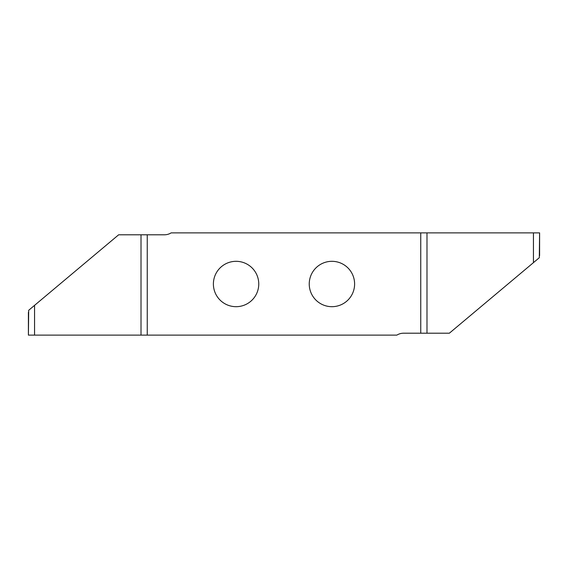 <?xml version="1.0" encoding="UTF-8"?>
<svg xmlns="http://www.w3.org/2000/svg" width="568" height="568" viewBox="0 0 568 568"><rect width="100%" height="100%" fill="white"/><g stroke="black" fill="none" stroke-linecap="round" stroke-linejoin="round"><path stroke-width="0.85" d="M539.6 255.643L539.6 232.88L539.309 257.716L533.444 262.643L533.444 232.88L420.746 232.88L426.987 232.88L426.987 333.203L449.352 333.203L533.444 262.643M28.4 312.357L28.4 335.12L28.691 310.284L34.556 305.357L34.556 335.12L147.254 335.12L141.013 335.12L141.013 234.797L118.648 234.797L34.556 305.357M258.76 284A22.684 22.684 0 0 1 236.075 306.684A22.684 22.684 0 0 1 213.391 284A22.684 22.684 0 0 1 236.075 261.315A22.684 22.684 0 0 1 258.76 284M354.609 284A22.684 22.684 0 0 1 331.925 306.684A22.684 22.684 0 0 1 309.24 284A22.684 22.684 0 0 1 331.925 261.315A22.684 22.684 0 0 1 354.609 284M420.753 333.203L420.746 232.88L171.138 232.88A12.78 12.78 0 0 1 164.4 234.797L147.247 234.797L147.254 335.12L396.862 335.12A12.78 12.78 0 0 1 403.6 333.203L426.987 333.203M539.6 232.88L533.444 232.88M28.4 335.12L34.556 335.12M147.247 234.797L141.013 234.797M34.57 335.12L34.57 305.35M533.43 232.88L533.43 262.65"/></g></svg>
